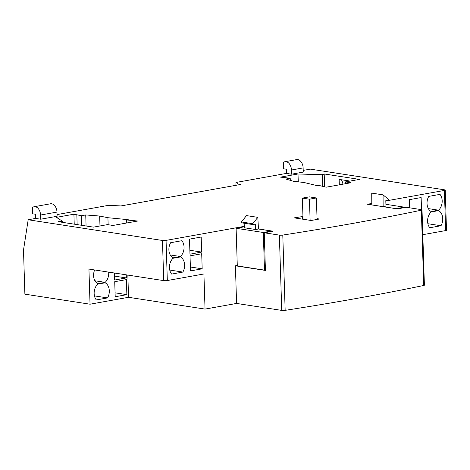 <?xml version="1.0" encoding="UTF-8"?>
<svg xmlns="http://www.w3.org/2000/svg" width="470" height="470" viewBox="0 0 470 470"><rect width="100%" height="100%" fill="white"/><g stroke="black" fill="none" stroke-linecap="round" stroke-linejoin="round"><path stroke-width="0.7" d="M252.76 223.72L257.807 217.346L246.48 215.601L241.427 221.969L241.457 222.809L252.79 224.554L252.76 223.72L241.427 221.969M257.807 217.346L258.482 229.002L255.639 229.513L244.306 227.762L244.165 223.226M255.639 229.513L255.469 224.072L252.79 224.554M265.421 269.956L264.493 270.121L237.291 265.926L236.11 228.291L244.277 226.822M264.493 270.121L263.306 232.486L236.11 228.291M258.482 229.002L271.513 231.011L271.525 231.481M263.306 232.486L271.513 231.011M396.163 208.692L383.132 206.63L383.068 194.862L388.455 199.362L388.484 200.202L385.799 200.684L385.97 206.118L383.132 206.63L368.968 204.497M371.799 204.879L371.735 193.117L383.068 194.862M385.917 204.321L404.37 207.164L404.382 207.634M404.37 207.164L396.163 208.639M371.794 203.939L368.968 204.444M58.257 221.693L62.651 221.341L56.406 217.351L73.913 214.208L81.392 215.736L85.734 214.954L99.663 216.036L107.924 217.716L128.245 219.678L126.642 219.966L137.663 221.029L112.959 225.459L107.501 224.619L93.501 227.133L58.257 221.693M62.68 222.38L62.651 221.341M74.225 224.161L73.913 214.208M77.145 224.607L76.833 214.655M81.698 225.312L81.392 215.736M86.081 225.988L85.734 214.954M99.975 225.97L99.663 216.036M108.147 224.719L107.924 217.716M126.736 222.986L126.642 219.966M201.654 252.084L189.974 254.182L189.504 239.124L201.178 237.033L201.654 252.084L189.851 250.263M202.176 268.817L190.503 270.908L190.027 255.856L201.706 253.759L202.176 268.817L190.379 266.995M173.019 257.854A10.181 7.508 -81.2 0 1 170.639 242.72L181.872 240.705A10.181 7.508 -81.2 0 1 180.462 256.52L173.019 257.854M171.626 274.086A10.181 7.508 -81.2 0 1 173.03 258.277L180.48 256.937A10.181 7.508 -81.2 0 1 182.854 272.071L171.626 274.086M326.198 187.189L318.989 185.439L317.385 185.726L304.096 182.507L293.403 181.261L285.877 179.035L290.219 178.253L280.502 177.131L298.009 173.988L322.391 174.722L324.194 173.965L359.438 179.399L345.444 181.913L350.902 182.754L326.198 187.189M290.284 180.339L290.219 178.253M298.256 181.825L298.009 173.988M322.761 186.355L322.391 174.722M324.6 186.802L324.194 173.965M350.091 181.079L339.14 179.393L339.316 184.833M345.497 183.723L345.444 181.913M342.924 184.187A10.181 7.508 98.8 0 0 341.332 179.728M440.008 194.374A10.181 7.508 -81.2 0 1 438.604 210.19L431.155 211.524A10.181 7.508 -81.2 0 1 428.775 196.389L440.008 194.374M428.358 208.609L438.604 210.19M440.995 225.741L429.762 227.756A10.181 7.508 -81.2 0 1 431.166 211.947L438.616 210.607A10.181 7.508 -81.2 0 1 440.995 225.741L427.888 223.72M409.717 207.834L409.458 199.65L421.132 197.553L421.514 209.655M126.248 274.833L126.348 277.929L114.668 280.02L114.451 273.017M114.545 276.107L126.348 277.929M114.721 281.695L126.401 279.603L126.871 294.655L115.197 296.752L114.721 281.695M115.074 292.834L126.871 294.655M170.222 254.94L180.462 256.52M94.916 280.778L105.163 282.358L97.713 283.698A10.181 7.508 -81.2 0 1 94.64 269.962M108.682 272.124A10.181 7.508 -81.2 0 1 105.163 282.358M169.746 270.05L182.854 272.071M97.725 284.115L105.174 282.781A10.181 7.508 -81.2 0 1 107.554 297.915L96.321 299.93A10.181 7.508 -81.2 0 1 97.725 284.115M94.441 295.894L107.554 297.915M422.806 234.683L445.654 230.582A2.544 0.423 -1.8 0 0 446.5 230.241L445.237 190.091A2.544 0.423 178.2 0 1 444.391 190.432L385.811 200.949M127.846 275.079L128.539 297.299L90.04 304.207L88.936 269.081L163.725 280.613A2.544 0.423 -1.8 0 0 167.32 280.537L203.927 273.969L205.032 309.096L236.586 303.432L281.736 310.394A2.544 0.423 -1.8 0 0 285.155 310.347A1060.696 175.786 -1.8 0 0 423.711 285.478A2.544 0.423 -1.8 0 0 424.392 285.167L422.025 209.89A2.544 0.423 178.2 0 0 421.379 209.632L406.256 207.299L397.42 208.886L367.393 204.256L371.794 203.463M303.203 170.399L310.306 169.124L444.585 189.833A2.544 0.423 178.2 0 1 445.237 190.091M205.032 309.096L128.539 297.299M243.072 227.039L243.055 226.569L166.057 240.387A2.544 0.423 178.2 0 1 162.461 240.47L28.182 219.76L23.5 250.099L24.887 294.161L90.04 304.207M35.602 218.427L35.467 214.244L32.636 213.809L32.442 207.546A7.638 5 79.8 0 1 34.122 206.73A7.638 5 79.8 0 1 40.567 215.031L56.976 212.088L57.111 216.27L40.702 219.214L35.602 218.427L28.182 219.76M238.055 184.927L238.026 183.987L240.857 184.422L120.943 205.948L108.799 205.29L57.058 214.579M286.483 173.401L286.353 169.218L283.516 168.783L283.322 162.52A7.638 5 79.8 0 1 285.002 161.698A7.638 5 79.8 0 1 291.453 170.005L303.127 167.907L303.256 172.091L291.582 174.188L286.483 173.401L236.005 182.46L235.905 185.315M238.026 183.987L236.005 182.46M243.055 226.569L244.277 226.757M258.476 228.949L273.088 231.199L264.252 232.785L265.433 270.426L235.405 265.797L237.28 265.456M422.025 209.89A2.544 0.423 178.2 0 1 421.343 210.202A1060.696 175.786 178.2 0 1 282.787 235.071A2.544 0.423 178.2 0 1 279.368 235.118L264.252 232.785M317.044 218.656L319.377 219.014L311.175 220.489L294.179 217.868L302.944 216.482M56.976 212.088A7.638 5 -100.2 0 0 50.531 203.78L34.122 206.73M40.567 215.031L40.702 219.214M303.127 167.907A7.638 5 -100.2 0 0 296.676 159.606L285.002 161.698M291.453 170.005L291.582 174.188M303.032 219.232L302.369 198.111L309.307 196.865L316.392 197.958L309.448 199.204L302.369 198.111M310.112 220.324L309.448 199.204M317.068 219.431L316.392 197.958M302.469 219.149L302.38 216.394M236.586 303.432L235.405 265.797M445.654 230.582L444.391 190.432M163.725 280.613L162.461 240.47M167.32 280.537L166.057 240.387M423.711 285.478L421.343 210.202M285.155 310.347L282.787 235.071M281.736 310.394L279.368 235.118"/></g></svg>
